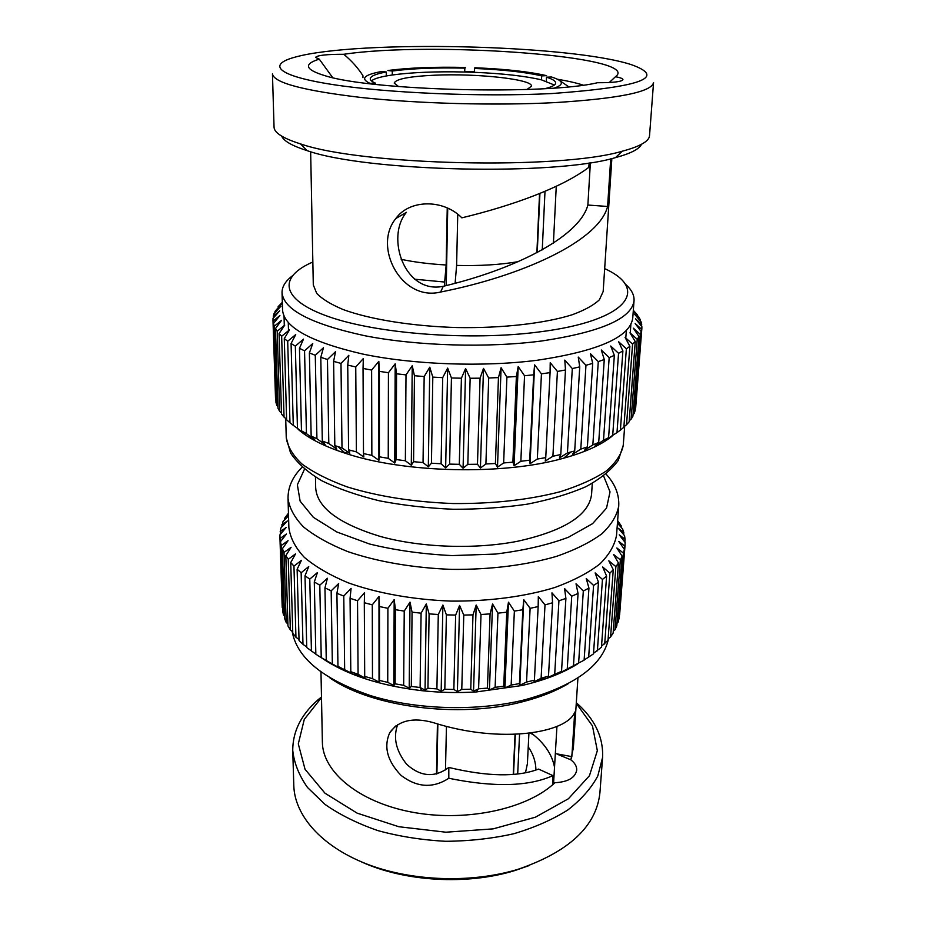 <?xml version="1.0" encoding="UTF-8"?>
<svg xmlns="http://www.w3.org/2000/svg" width="926" height="926" viewBox="0 0 926 926"><rect width="100%" height="100%" fill="white"/><g stroke="black" fill="none" stroke-linecap="round" stroke-linejoin="round"><path stroke-width="1.39" d="M592.293 483.36L591.587 494.148C589.214 515.064 564.559 530.76 517.646 541.247C475.096 549.581 420.717 547.648 380.192 536.42C338.569 523.676 317.062 507.506 315.685 487.898L315.465 477.075M345.016 453.173L347.701 451.865M349.773 450.916L350.85 450.441M554.35 85.018L541.513 79.867C525.239 76.048 502.864 73.524 474.378 72.321L464.713 72.008L464.806 68.142L465.477 67.748M464.806 68.142C436.042 67.494 411.873 68.455 392.3 71.024L387.878 70.515C408.783 67.772 434.56 66.741 465.211 67.448M474.471 68.455L474.853 67.76C505.272 69.022 529.186 71.661 546.595 75.666L541.687 75.886C525.401 72.124 502.992 69.647 474.471 68.455L474.378 72.321M386.269 71.985C375.829 73.883 370.481 76.152 370.25 78.814C370.25 80.226 371.951 81.65 375.354 83.097L369.879 83.328C360.087 78.687 364.068 74.728 381.836 71.464L386.269 71.985L386.269 75.967C378.676 77.367 373.734 78.999 371.442 80.875M464.713 72.008C435.984 71.36 411.839 72.355 392.288 74.983L392.3 71.024M375.354 84.335L375.354 83.097M457.745 214.334L456.611 265.426L455.175 282.499L457.618 282.557M456.611 265.426C479.784 266.005 500.341 264.743 518.317 261.641M414.489 279.189L444.665 282.048L446.158 264.986L447.246 207.899M401.166 259.326C414.385 262.139 429.386 264.026 446.158 264.986M536.872 252.775L539.557 193.58M377.796 84.602L380.621 84.903M541.513 79.867L541.687 75.886M310.65 151.69L313.301 284.942L316.727 293.403C322.202 299.075 331.045 304.469 343.28 309.608C370.307 319.47 412.521 326.276 457.34 327.561C502.17 328.313 544.65 323.429 572.106 314.794C584.549 310.222 593.635 305.233 599.365 299.816L603.173 291.516L611.855 158.531M589.133 162.872L588.797 167.351C562.256 187.457 512.796 205.584 461.842 217.841C443.485 198.94 409.454 199.287 395.9 218.467C372.437 246.582 401.409 301.83 440.614 292.026C520.586 276.33 598.74 241.57 607.606 206.475L610.709 158.797M583.149 85.123C576.539 82.97 567.951 81.002 557.383 79.231M474.39 71.765L465.743 71.499M590.383 162.675L587.871 205.04C579.167 237.959 511.476 270.218 443.265 286.296C404.604 294.48 385.447 237.23 406.421 212.332L395.9 218.467M362.957 77.668L362.946 75.701C357.934 67.853 351.544 60.722 343.777 54.287C432.106 40.999 643.582 56.289 615.489 76.708L609.273 82.518M332.677 77.634L319.262 59.148C303.068 64.172 305.117 69.728 325.42 75.828C371.696 90.679 545.831 95.158 597.49 82.727C613.197 82.75 621.682 81.731 622.955 79.648C622.909 78.617 620.42 77.645 615.489 76.708M587.871 205.04L607.606 206.475M282.337 302.952L275.01 311.356L280.983 306.17L274.027 313.601L273.297 316.194L279.721 310.8L272.996 318.498L273.054 321.148L279.907 315.535L273.471 323.487L274.351 326.172L281.573 320.303L275.485 328.533L277.198 331.219L284.745 325.107L279.085 333.58L281.654 336.265L289.468 329.876L284.282 338.603L287.697 341.243L295.718 334.575L291.077 343.523L293.276 425.37L297.443 428.298L295.336 346.104L303.485 339.147L299.457 348.326L304.55 350.804L312.756 343.558L309.377 352.933L315.28 355.283L323.452 347.748L320.79 357.297L327.457 359.508L335.525 351.672L333.615 361.371L340.988 363.409L348.847 355.283L347.736 365.11L355.746 366.939L363.328 358.536L363.038 368.444L371.615 370.053L378.827 361.383L379.371 371.361L388.434 372.715L395.182 363.791L396.56 373.791L406.005 374.891L412.232 365.735L414.443 375.725L424.166 376.546L429.78 367.182L432.801 377.125L442.697 377.646L447.652 368.108L451.437 377.97L461.403 378.202L465.616 368.513L470.142 378.259L480.062 378.178L483.499 368.386L488.696 377.982L498.454 377.6L501.093 367.726L506.904 377.148L516.384 376.477L518.19 366.546L524.544 375.759L533.654 374.798L534.626 364.867L541.444 373.849L550.079 372.622L550.218 362.703L557.417 371.442L565.485 369.972L564.802 360.11L572.303 368.571L579.734 366.87L578.252 357.089L585.961 365.284L592.698 363.374L590.452 353.709L598.277 361.615L604.261 359.519L601.298 350.005L609.169 357.61L614.343 355.364L610.72 346.011L618.545 353.327L622.897 350.942L618.661 341.787L626.358 348.813L629.877 346.324L625.073 337.377L632.585 344.113L635.259 341.544L629.969 332.828L637.227 339.275L639.044 336.659L633.326 328.174L640.271 334.355L641.243 331.716L635.167 323.475L641.741 329.401L641.903 326.751L635.525 318.764L641.695 324.436L641.058 321.82L634.449 314.088L640.167 319.528L638.778 316.947L633.28 310.893M299.457 348.326L301.471 430.821L306.448 433.646L304.55 350.804M309.377 352.933L311.159 436.053L316.923 438.727L315.28 355.283M320.79 357.297L322.306 440.996L328.799 443.496L327.457 359.508M333.615 361.371L334.818 445.603L341.995 447.906L340.988 363.409M347.736 365.11L348.581 449.816L356.394 451.876L355.746 366.939M363.038 368.444L363.501 453.578L371.858 455.372L371.615 370.053M379.371 371.361L379.405 456.831L388.237 458.347L388.434 372.715M396.56 373.791L396.166 459.551L405.368 460.766L406.005 374.891M414.443 375.725L413.575 461.68L423.043 462.572L424.166 376.546M432.801 377.125L431.447 463.208L441.1 463.764L442.697 377.646M451.437 377.97L449.608 464.111L459.319 464.32L461.403 378.202M470.142 378.259L467.827 464.366L477.48 464.239L480.062 378.178M488.696 377.982L485.907 463.972L495.41 463.509L498.454 377.6M506.904 377.148L503.651 462.954L512.888 462.143L516.384 376.477M524.544 375.759L520.852 461.298L529.718 460.176L533.654 374.798M541.444 373.849L537.323 459.065L545.75 457.629L550.079 372.622M557.417 371.442L552.903 456.252L560.786 454.539L565.485 369.972M572.303 368.571L567.441 452.918L574.71 450.95L579.734 366.87M585.961 365.284L580.799 449.11L587.385 446.911L592.698 363.374M598.277 361.615L592.848 444.874L598.705 442.466L604.261 359.519M609.169 357.61L603.509 440.267L608.59 437.674L614.343 355.364M618.545 353.327L612.711 435.324L616.994 432.592L622.897 350.942M626.358 348.813L620.385 430.127L623.858 427.28L629.877 346.324M632.585 344.113L626.532 424.733L629.171 421.781L635.259 341.544M637.227 339.275L631.115 419.177L632.921 416.179L639.044 336.659M640.271 334.355L634.148 413.528L635.143 410.507L641.243 331.716M641.741 329.401L635.664 407.845L641.857 328.348M641.695 324.436L641.556 326.311M640.167 319.528L640.086 320.662M633.291 310.766L637.227 314.701L633.326 310.303M282.326 302.339L278.136 306.668L282.337 302.837M275.045 312.513L275.01 311.356M273.355 318.093L273.297 316.194M272.973 319.979L275.578 399.812L273.054 321.148M273.471 323.487L275.983 402.486L276.862 405.565L274.351 326.172M275.485 328.533L277.985 408.262L279.675 411.341L277.198 331.219M279.085 333.58L281.527 414.038L284.039 417.094L281.654 336.265M291.077 343.523L295.336 346.104M343.777 54.287C326.762 54.252 317.352 55.282 315.546 57.389L319.262 59.148M551.827 93.549C640.734 87.125 667.264 77.506 631.428 64.681C570.034 44.575 357.598 39.76 295.359 57.065C267.035 64.519 276.527 75.701 331.404 84.347C385.899 93.005 481.381 97.114 551.827 93.549M274.05 127.117C274.154 132.754 282.997 138.356 300.58 143.912C361.904 165.453 560.033 169.956 622.272 151.204C640.086 146.458 649.172 141.261 649.531 135.636L653.548 82.518C651.95 91.871 619.181 98.561 555.218 102.589C496.128 105.714 418.737 103.689 361.742 97.554C303.485 90.679 273.726 82.784 272.452 73.872L274.05 127.117M641.51 144.294C639.253 149.109 630.583 153.554 615.501 157.617C555.299 175.998 366.36 171.715 307.05 150.614C292.176 145.868 283.715 141.041 281.678 136.134M312.849 262.023C278.321 276.781 279.664 299.538 328.742 316.68C377.38 333.869 470.269 340.953 538.886 331.983C628.569 320.824 649.925 289.051 604.666 268.644M624.714 283.599C631.254 289.086 634.368 294.769 634.044 300.649C631.787 318.556 601.113 331.994 542.011 340.942C487.597 348.107 416.897 345.988 364.601 335.687C311.067 324.007 283.541 309.666 282.036 292.662C281.99 286.782 285.347 281.238 292.13 276.052M282.036 292.662L282.546 310.002C284.004 327.341 310.731 342.03 362.737 354.056C413.598 364.705 482.724 367.217 536.999 360.283C598.346 351.128 630.27 337.018 632.759 317.942L634.044 300.649M284.282 338.603L286.62 419.756L289.965 422.765L287.697 341.243M301.471 430.821L305.696 434.676L297.443 428.298M293.276 425.37L289.965 422.765M286.609 419.281L284.039 417.094M281.492 412.984L279.675 411.341M277.927 406.595L276.862 405.565M298.114 429.282C308.346 438.311 324.019 446.286 345.132 453.208C404.234 473.128 503.79 475.385 563.737 458.173C585.267 452.177 601.333 444.874 611.959 436.262M634.148 413.528L633.06 414.501M631.115 419.177L629.252 420.728M626.532 424.733L623.893 426.793M620.385 430.127L616.994 432.592M612.711 435.324L604.18 441.332L608.59 437.674M603.509 440.267L594.967 446.031L598.705 442.466M592.848 444.874L584.387 450.406L587.385 446.911M580.799 449.11L572.5 454.411L574.71 450.95M567.441 452.918L559.397 457.988L560.786 454.539M552.903 456.252L545.217 461.09L545.75 457.629M537.323 459.065L530.066 463.671L529.718 460.176M520.852 461.298L514.104 465.697L512.888 462.143M503.651 462.954L497.493 467.155L495.41 463.509M485.907 463.972L480.432 468L477.48 464.239M467.827 464.366L463.081 468.232L459.319 464.32M449.608 464.111L445.649 467.85L441.1 463.764M431.447 463.208L428.321 466.843L423.043 462.572M413.575 461.68L411.294 465.234L405.368 460.766M396.166 459.551L394.765 463.046L388.237 458.347M379.405 456.831L378.896 460.303L371.858 455.372M363.501 453.578L363.86 457.05L356.394 451.876M348.581 449.816L349.796 453.323L341.995 447.906M334.818 445.603L336.844 449.168L328.799 443.496M322.306 440.996L325.119 444.63L316.923 438.727M311.159 436.053L314.713 439.781L306.448 433.646M284.305 325.466L284.039 316.241M288.495 330.663L288.275 322.618M625.791 338.013L626.346 330.408M630.236 333.059L630.884 324.308M530.066 463.671L534.626 364.867M514.104 465.697L518.19 366.546M497.493 467.155L501.093 367.726M480.432 468L483.499 368.386M463.081 468.232L465.616 368.513M445.649 467.85L447.652 368.108M428.321 466.843L429.78 367.182M411.294 465.234L412.232 365.735M394.765 463.046L395.182 363.791M378.896 460.303L378.827 361.383M443.265 286.296L440.614 292.026M455.175 282.499L455.152 283.229M444.584 285.96L444.665 282.048M544.997 191.323L542.254 249.858M544.997 88.63C551.965 86.928 555.507 85.053 555.635 83.016C555.623 81.025 552.59 79.092 546.514 77.205L551.433 76.985C563.54 80.747 564.547 84.428 554.466 88.016M546.328 81.21L546.514 77.205M526.963 89.486L531.489 86.199C532.844 79.242 476.624 73.2 434.421 75.214C409.188 76.418 395.796 79.034 394.221 83.085L398.597 86.569M392.288 74.983L386.269 75.967M446.251 285.544L447.733 208.119M537.23 252.59L539.927 193.43M445.487 769.934L446.448 726.378M515.053 734.341L513.236 774.333M437.431 723.889L436.482 774.02M352.482 672.311L364.381 678.503M534.29 682.358L546.456 676.709M320.986 672.079L322.375 742.154C322.561 771.416 357.876 801.569 410.519 811.859C463.069 822.276 523.584 810.111 552.556 784.843L552.938 775.618C528.561 786.591 493.847 787.482 448.809 778.268C432.974 788.535 417.082 787.598 401.108 775.444C387.311 761.091 383.514 746.842 389.73 732.732C398.504 720.44 412.95 717.06 433.067 722.558C502.228 744.678 567.754 732.373 574.733 712.094L571.84 756.635L570.821 759.806L573.356 747.849L577.928 677.913M397.682 724.583C392.96 737.582 395.958 750.812 406.688 764.297C420.612 776.868 434.653 777.909 448.809 767.446C487.296 776.659 517.217 777.203 538.562 769.089L552.938 775.618M553.609 782.69L556.943 726.424M554.524 767.237C552.058 754.331 544.28 742.907 531.177 732.975M530.366 733.091L534.07 735.267M555.334 753.579L571.84 756.635M557.765 754.424L570.821 759.806M314.296 581.991L319.806 585.174L321.229 657.634L315.835 654.231L314.296 581.991L317.421 572.581L309.77 579.12L305.001 575.764L306.749 647.54L315.835 654.092M309.77 579.12L311.425 651.152M321.229 657.634L339.83 668.155L337.955 666.373L351.915 673.387L350.804 671.686L358.084 674.278L365.029 678.063L364.705 676.408L372.483 678.665L379.035 682.126L379.521 680.471L387.739 682.358L393.816 685.506L395.113 683.839L403.667 685.321L409.199 688.18L411.306 686.444L420.115 687.509L425.046 690.101L427.939 688.261L436.91 688.898L441.17 691.259L444.816 689.268L453.856 689.465L457.398 691.618L461.773 689.442L470.755 689.21L473.545 691.178L478.603 688.805L487.446 688.122L489.449 689.951L495.121 687.335L503.732 686.235L504.936 687.96L511.164 685.09L519.44 683.573L519.833 685.24L526.547 682.068L534.406 680.159L533.989 681.802L541.108 678.33L548.493 676.061L547.278 677.705L561.538 671.315L559.57 673.017L584.121 660.169L588.948 588.079L583.311 591.019L576.018 583.774L578.055 593.485L573.449 666.002M326.265 660.527L324.957 587.871L331.172 590.834L332.341 663.699M337.955 666.373L336.914 593.335L343.777 596.043L344.657 669.278M350.804 671.686L350.063 598.3L357.529 600.731L358.084 674.278M364.705 676.408L364.3 602.722L372.275 604.84L372.483 678.665M379.521 680.471L379.486 606.542L387.901 608.313L387.739 682.358M395.113 683.839L395.46 609.702L404.234 611.102L403.667 685.321M411.306 686.444L412.058 612.167L421.087 613.174L420.115 687.509M427.939 688.261L429.097 613.892L438.287 614.505L436.91 688.898M444.816 689.268L446.401 614.864L455.661 615.072L453.856 689.465M461.773 689.442L463.776 615.072L472.978 614.864L470.755 689.21M478.603 688.805L481.011 614.505L490.085 613.892L487.446 688.122M495.121 687.335L497.945 613.174L506.765 612.167L503.732 686.235M511.164 685.09L514.358 611.114L522.843 609.725L519.44 683.573M526.547 682.068L530.112 608.336L538.156 606.576L534.406 680.159M541.108 678.33L545.009 604.886L552.556 602.791L548.493 676.061M554.72 673.92L558.934 600.812L565.902 598.404L561.538 671.315M567.256 668.896L571.736 596.17L578.055 593.485M578.6 663.329L583.311 591.019M584.132 660.018L593.473 653.895L598.485 582.269L593.578 585.417L586.239 578.542L588.948 588.079M588.658 657.286L593.578 585.417M593.508 653.316L601.449 647.239L606.599 576.111L602.456 579.433L595.14 572.928L598.485 582.269M597.374 650.828L602.456 579.433M601.53 646.221L608.012 640.306L613.267 569.687L609.898 573.136L602.687 567.001L606.599 576.111M604.69 644.033L609.898 573.136M608.116 638.801L610.581 636.972L613.128 633.129L618.452 563.043L615.871 566.596L608.822 560.82L613.267 569.687M610.581 636.972L615.871 566.596M613.278 631.127L615.026 629.726L616.809 625.814L622.156 556.26L620.362 559.883L613.544 554.454L618.452 563.043M615.026 629.726L620.362 559.883M617.005 623.256L618.024 622.365L619.043 618.418L624.39 549.396L623.383 553.053L616.843 547.96L622.156 556.26M618.024 622.365L623.383 553.053M619.286 615.234L625.177 542.52L619.228 534.834L625.062 539.314L624.564 535.679L618.371 528.306L623.8 532.519L622.585 528.943L617.434 523.225M619.61 614.945L625.085 544.72M624.853 542.092L625.062 539.314M623.649 534.58L623.8 532.519M621.103 527.288L621.207 525.841L617.63 520.609M288.461 513.189L284.56 518.352L284.606 519.822M288.53 515.84L283.067 521.396L281.77 527.01M281.701 524.915L287.326 520.956L280.81 528.04L280.254 534.452M280.161 531.651L286.215 527.426L279.918 534.846L282.534 607.792M279.918 536.895L282.222 607.468M282.384 548.713L284.027 552.417L286.192 622.446L284.571 618.452L282.384 548.713L288.067 540.657L281.296 545.46L280.428 541.756L282.638 610.963L283.495 614.945L284.49 615.906M281.296 545.46L283.495 614.945M290.729 562.522L293.959 566.133L295.938 637.192L292.778 633.326L290.729 562.522L295.556 553.864L288.252 559.327L285.821 555.658L287.951 625.93L290.336 629.888L292.732 631.833M288.252 559.327L290.336 629.888M302.976 644.311L299.052 640.549L297.13 569.247L301.147 572.743L302.976 644.311L306.738 646.973M361.163 861.747C404.581 881.714 467.213 885.372 514.949 870.521L529.186 865.567M321.484 696.942C302.351 712.256 292.778 730.082 292.743 750.407C294.086 762.989 299.005 775.351 307.513 787.494L325.095 804.462C339.981 814.845 357.598 823.561 377.935 830.622C399.453 836.491 422.036 840.044 445.684 841.294C469.366 841.121 492.088 838.597 513.849 833.713C534.476 827.578 552.475 819.672 567.823 809.972C581.296 799.508 591.286 788.188 597.791 775.988L602.583 757.433C603.474 737.131 594.712 718.9 576.308 702.718M602.583 757.433L599.932 792.633C596.471 826.166 569.166 851.735 518.004 869.317C470.975 883.601 410.75 881.332 365.839 863.657C320.894 845.913 294.607 815.158 293.808 785.688L292.743 750.407M570.821 759.829C574.896 762.931 576.852 766.369 576.713 770.154C575.22 777.794 567.974 781.972 554.952 782.713L552.556 784.843M576.261 703.355L592.466 725.903L597.339 750.685L589.434 775.745L568.425 798.744L535.39 817.207L493.13 828.874L445.892 832.208L398.851 826.733L357.158 813.155L325.003 793.223L305.048 769.298L298.299 743.902L304.284 719.363L321.496 697.567M330.061 678.04C371.766 707.082 458.416 718.541 521.5 702.035C539.962 697.394 555.658 691.201 568.587 683.457M608.59 638.454C602.791 665.424 574.849 685.877 524.776 699.813C477.399 711.585 416.827 709.918 370.574 695.611C323.035 679.325 296.899 657.911 292.153 631.37M321.716 657.946C346.359 674.753 379.695 685.657 421.712 690.669C439.931 692.625 458.173 693.042 476.462 691.919L521.766 685.541C544.21 680.367 562.858 673.133 577.708 663.838M295.938 637.192L299.017 639.53M286.192 622.446L287.893 623.927M324.957 587.871L327.422 578.264L319.806 585.174M336.914 593.335L338.673 583.554L331.172 590.834M350.063 598.3L351.093 588.392L343.777 596.043M364.3 602.722L364.578 592.721L357.529 600.731M379.486 606.542L378.977 596.494L372.275 604.84M395.46 609.702L394.175 599.643L387.901 608.313M412.058 612.167L410.01 602.143L404.234 611.102M429.097 613.892L426.307 603.949L421.087 613.174M446.401 614.864L442.894 605.048L438.287 614.505M463.776 615.072L459.585 605.419L455.661 615.072M481.011 614.505L476.195 605.06L472.978 614.864M497.945 613.174L492.551 603.972L490.085 613.892M514.358 611.114L508.467 602.178L506.765 612.167M530.112 608.336L523.78 599.701L522.843 609.725M545.009 604.886L538.33 596.575L538.156 606.576M558.934 600.812L551.965 592.848L552.556 602.791M571.736 596.17L564.559 588.566L565.902 598.404M624.934 546.178L618.718 541.397L624.39 549.396M621.207 525.841L617.468 522.866M302.131 467.202C292.628 476.624 287.928 487.041 288.032 498.443L288.877 527.762C290.197 537.74 295.313 547.579 304.249 557.29C315.384 566.7 330.003 575.208 348.083 582.778C377.333 593.23 413.332 599.701 451.136 601.101C488.963 601.414 525.216 596.575 554.905 587.478C573.321 580.729 588.299 572.905 599.851 563.992C609.215 554.709 614.783 545.101 616.542 535.205L618.73 505.943C619.344 494.565 615.119 483.951 606.067 474.1M288.53 515.493L284.56 518.352M280.428 541.756L286.447 534.013L280.011 538.515M285.821 555.658L291.1 547.289L284.027 552.417M297.13 569.247L301.448 560.323L293.959 566.133M305.001 575.764L308.74 566.573L301.147 572.743M523.78 599.701L519.833 685.24M508.467 602.178L504.936 687.96M492.551 603.972L489.449 689.951M476.195 605.06L473.545 691.178M459.585 605.419L457.398 691.618M442.894 605.048L441.17 691.259M426.307 603.949L425.046 690.101M410.01 602.143L409.199 688.18M394.175 599.643L393.816 685.506M378.977 596.494L379.035 682.126M448.809 767.446L448.809 778.268M525.493 772.689L527.392 763.765L528.92 733.265M517.703 773.881L519.567 734.11M437.848 724.016L436.898 773.916M515.354 734.33L513.536 774.298M285.706 418.517L286.261 437.732C287.569 446.587 292.801 455.349 301.969 464.019C313.405 472.434 328.441 480.05 347.076 486.868C378.063 496.452 413.494 502.008 453.346 503.547C493.234 503.813 528.873 499.866 560.276 491.706C579.19 485.745 594.55 478.811 606.368 470.929C615.906 462.687 621.543 454.168 623.244 445.371L624.68 426.18M288.032 498.443C289.34 508.061 294.503 517.553 303.508 526.929C314.747 536.038 329.494 544.256 347.759 551.595C377.299 561.712 413.656 567.997 451.853 569.386C490.074 569.733 526.686 565.103 556.653 556.329C575.231 549.836 590.337 542.289 601.969 533.712C611.392 524.753 616.982 515.493 618.73 505.943M603.625 476.022L610.026 491.88L606.518 508.131L592.559 523.665L568.402 537.265C547.579 545.032 523.271 550.634 495.491 554.072L452.166 555.588C422.661 554.142 395.101 550.275 369.486 543.979L336.879 532.01L313.37 517.333L300.128 501.174L297.362 484.784L304.469 469.239M563.737 458.173L570.937 452.004M345.132 453.208L338.221 446.726M615.501 157.617L622.272 151.204M307.05 150.614L300.58 143.912M286.261 437.732L290.556 452.964C297.165 462.954 307.594 472.225 321.843 480.768C338.129 488.731 357.343 495.422 379.486 500.827C402.914 505.341 427.488 508.154 453.219 509.265C478.974 509.323 503.651 507.633 527.253 504.172C549.627 499.785 569.12 493.975 585.741 486.763C600.372 478.869 611.206 470.084 618.267 460.407L623.244 445.371M553.424 243.11L556.26 186.288M568.738 86.801L559.478 80.446M476.462 691.919L478.221 688.979M421.712 690.669L419.999 687.497M389.719 732.732L395.564 726.042M528.237 746.854C533.237 754.111 535.795 761.832 535.899 770.027"/></g></svg>
